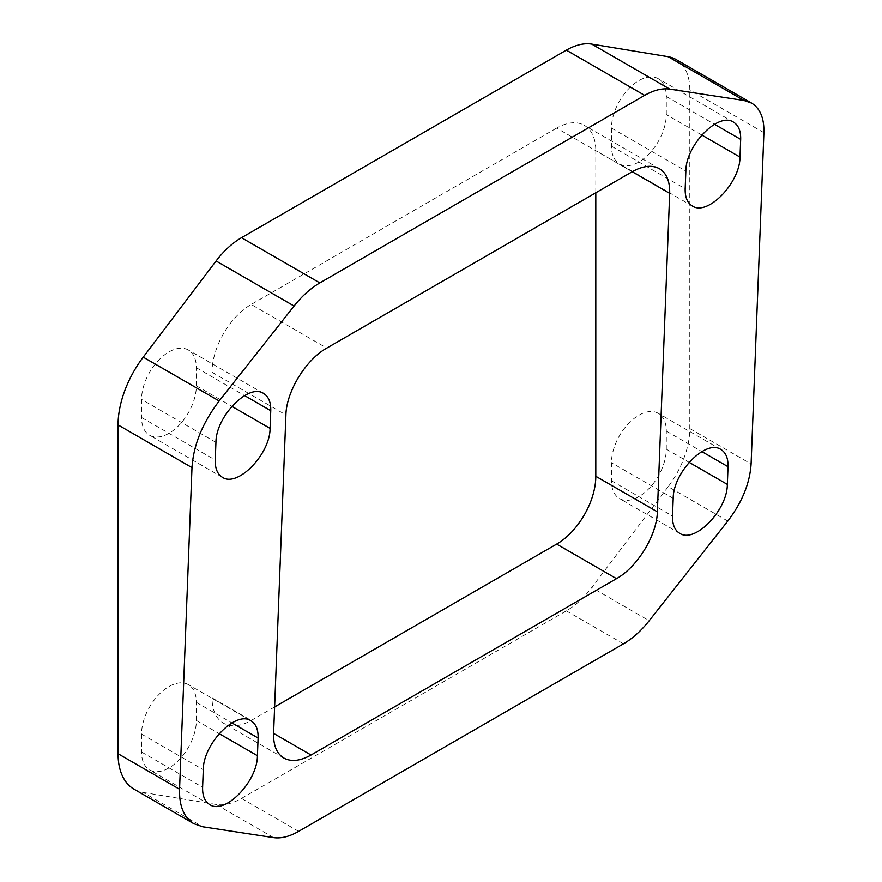 <?xml version="1.0" encoding="UTF-8"?>
<svg xmlns="http://www.w3.org/2000/svg" width="882" height="882" viewBox="0 0 882 882"><rect width="100%" height="100%" fill="white"/><g stroke="black" fill="none" stroke-linecap="round" stroke-linejoin="round"><path stroke-width="0.66" stroke-dasharray="4.41 3.31" d="M274.622 706.934L251.194 720.451A55.379 31.973 -60 0 1 223.51 723.196A55.379 31.973 -60 0 1 212.033 697.849L212.033 372.27A55.379 31.973 -60 0 1 251.194 304.444L326.781 348.081M595.802 192.761L595.802 150.712L632.229 171.736L556.641 128.099A55.379 31.973 -60 0 1 584.336 125.354A55.379 31.973 -60 0 1 595.802 150.712M556.641 128.099L251.194 304.444M666.285 449.147L666.285 431.066A38.764 22.381 120 0 0 658.259 413.316A38.764 22.381 120 0 0 628.392 423.702A38.764 22.381 120 0 0 611.469 462.719L611.469 480.8A38.764 22.381 120 0 0 619.495 498.55A38.764 22.381 120 0 0 649.373 488.165A38.764 22.381 120 0 0 666.285 449.147L689.074 462.3M611.469 128.099L611.469 146.191A38.764 22.381 120 0 0 619.495 163.931A38.764 22.381 120 0 0 649.373 153.545A38.764 22.381 120 0 0 666.285 114.539L666.285 96.447A38.764 22.381 120 0 0 658.259 78.696A38.764 22.381 120 0 0 628.392 89.082A38.764 22.381 120 0 0 611.469 128.099L685.854 171.042M141.55 734.1L141.55 752.015A38.764 22.381 120 0 0 149.576 769.854A38.764 22.381 120 0 0 179.454 759.468A38.764 22.381 120 0 0 196.366 720.451L196.366 702.37A38.764 22.381 120 0 0 188.34 684.619A38.764 22.381 120 0 0 158.44 695.038A38.764 22.381 120 0 0 141.55 734.1L203.279 769.743M196.366 385.842L196.366 367.75A38.764 22.381 120 0 0 188.34 350.011A38.764 22.381 120 0 0 158.473 360.396A38.764 22.381 120 0 0 141.55 399.403L141.55 417.495A38.764 22.381 120 0 0 149.576 435.234A38.764 22.381 120 0 0 179.454 424.848A38.764 22.381 120 0 0 196.366 385.842L231.812 406.304M134.108 789.203A77.528 44.762 120 0 0 143.226 792.433L202.717 826.776M727.793 521.075L668.203 486.677A66.459 38.367 120 0 0 689.79 428.564L689.79 89.898A66.459 38.367 120 0 0 676.02 59.48M668.203 486.677L591.745 587.566L649.196 620.73M273.53 837.613L216.09 804.45A66.459 38.367 120 0 0 241.503 798.397L566.332 610.862A66.459 38.367 120 0 0 591.745 587.566M216.09 804.45L143.226 792.433M212.033 372.27L285.911 414.926M212.033 697.849L251.194 720.451M666.285 431.066L701.807 451.573M611.469 480.8L672.514 516.047M673.198 498.352L611.469 462.719M611.469 146.191L685.171 188.737M666.285 96.447L714.464 124.263M701.73 135.001L666.285 114.539M141.55 752.015L202.606 787.273M196.366 702.37L231.889 722.876M196.366 720.451L219.155 733.615M196.366 367.75L244.546 395.566M141.55 417.495L215.252 460.04M215.936 442.356L141.55 399.403M689.79 428.564L751.1 463.965M763.911 132.686L689.79 89.898M623.453 643.838L566.332 610.862M241.503 798.397L298.623 831.373M283.861 758.046L223.51 723.196M659.416 168.705L584.336 125.354M679.702 533.301L619.495 498.55M733.493 122.135L658.259 78.696M209.784 804.616L149.576 769.854M222.429 477.305L149.576 435.234M250.929 720.748L188.34 684.619M692.348 206.002L619.495 163.931M720.837 449.445L658.259 413.316M263.575 393.438L188.34 350.011"/><path stroke-width="1.32" d="M179.553 789.225C179.145 806.071 183.93 817.57 193.919 823.744L202.717 826.776L273.53 837.613C281.082 838.683 289.439 836.61 298.623 831.373L623.453 643.838C632.637 638.458 641.214 630.762 649.196 620.73L727.793 521.075C742.082 502.299 749.854 483.27 751.1 463.965L763.911 132.686C764.264 118.254 760.152 108.387 751.596 103.106L744.055 100.504L669.747 89.126C662.195 88.057 653.838 90.14 644.654 95.366L319.824 282.913C310.64 288.282 302.052 295.988 294.081 306.021L219.177 400.99C202.507 422.897 193.445 445.101 191.989 467.614L179.553 789.225L118.056 753.713A77.528 44.762 120 0 0 134.108 789.203L193.919 823.744M274.622 706.934L556.641 544.106A55.379 31.973 -60 0 0 595.802 476.28L657.366 511.825C656.892 535.209 637.41 567.071 616.496 578.658L311.048 755.014C300.31 761.012 291.247 762.026 283.861 758.046C276.728 753.636 273.31 745.422 273.596 733.383L311.048 755.014M657.366 511.825L669.681 193.356C669.967 181.328 666.549 173.115 659.416 168.705C652.019 164.725 642.956 165.728 632.229 171.736L326.781 348.081C305.867 359.68 286.385 391.531 285.911 414.926L273.596 733.383M270.079 428.387L270.763 410.703C270.961 402.28 268.569 396.525 263.575 393.438C248.515 382.997 215.881 416.491 215.936 442.356L215.252 460.04C215.043 468.463 217.435 474.218 222.429 477.305C237.501 487.746 270.124 454.252 270.079 428.387L231.812 406.304M257.423 755.698L258.106 738.014C258.316 729.59 255.923 723.835 250.929 720.748C235.836 710.286 203.169 743.879 203.279 769.743L202.606 787.273C202.375 795.74 204.767 801.518 209.784 804.616C224.844 815.056 257.467 781.562 257.423 755.698L219.155 733.615M685.854 171.042L685.171 188.737C684.961 197.16 687.354 202.915 692.348 206.002C707.419 216.443 740.042 182.949 739.998 157.084L740.682 139.389C740.88 130.977 738.488 125.222 733.493 122.135C718.433 111.683 685.799 145.188 685.854 171.042M727.341 484.394L728.025 466.699C728.234 458.276 725.842 452.532 720.837 449.445C705.776 438.993 673.153 472.487 673.198 498.352L672.514 516.047C672.316 524.47 674.708 530.225 679.702 533.301C694.762 543.753 727.385 510.259 727.341 484.394L689.074 462.3M595.802 476.28L595.802 192.761M219.177 400.99L143.226 357.144A77.528 44.762 120 0 0 118.056 424.926L118.056 753.713M143.226 357.144L216.09 260.984L294.081 306.021M669.747 89.126L591.745 44.1A66.459 38.367 120 0 0 566.332 50.153L241.503 237.699A66.459 38.367 120 0 0 216.09 260.984M591.745 44.1L668.203 56.713L744.055 100.504M751.596 103.106L676.02 59.48A66.459 38.367 120 0 0 668.203 56.713M556.641 544.106L616.496 578.658M632.229 171.736L669.681 193.356M701.807 451.573L728.025 466.699M714.464 124.263L740.682 139.389M739.998 157.084L701.73 135.001M231.889 722.876L258.106 738.014M244.546 395.566L270.763 410.703M118.056 424.926L191.989 467.614M566.332 50.153L644.654 95.366M319.824 282.913L241.503 237.699"/></g></svg>
